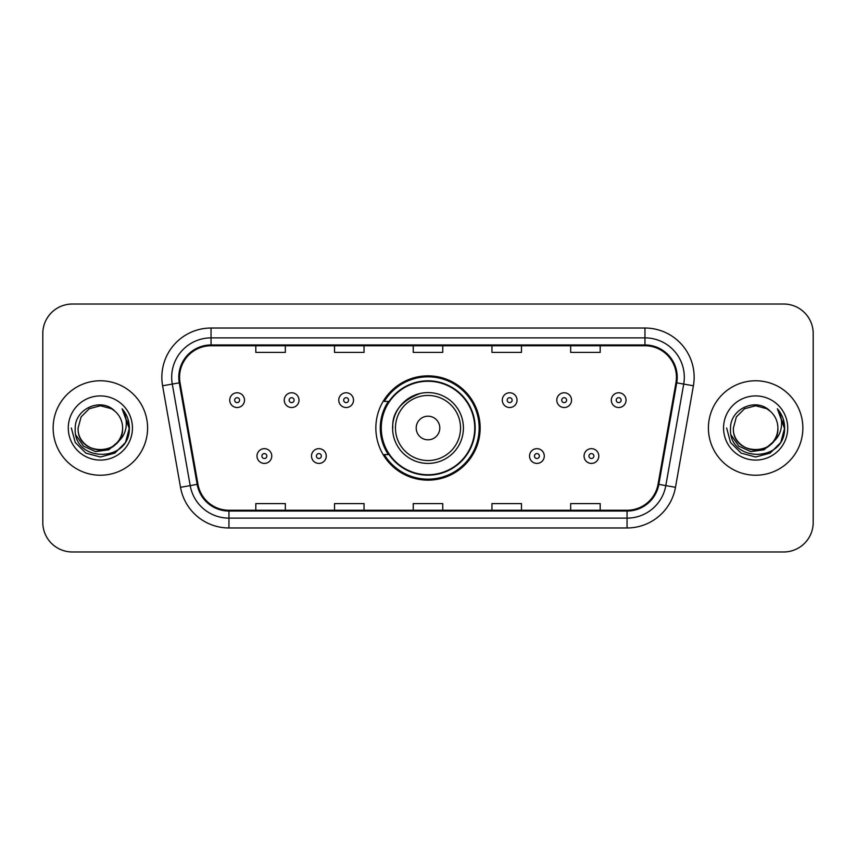 <?xml version="1.0" encoding="UTF-8"?>
<svg xmlns="http://www.w3.org/2000/svg" width="856" height="856" viewBox="0 0 856 856"><rect width="100%" height="100%" fill="white"/><g stroke="black" fill="none" stroke-linecap="round" stroke-linejoin="round"><path stroke-width="1.28" d="M375.848 428A52.152 52.152 0 0 0 428 480.152A52.152 52.152 0 0 0 480.152 428A52.152 52.152 0 0 0 428 375.848A52.152 52.152 0 0 0 375.848 428M388.356 454.568A47.722 47.722 0 0 1 388.356 401.432M42.8 333.54L42.8 522.46A29.521 29.521 0 0 0 72.321 551.97L783.679 551.97A29.521 29.521 0 0 0 813.2 522.46L813.2 333.54A29.521 29.521 0 0 0 783.679 304.03L72.321 304.03A29.521 29.521 0 0 0 42.8 333.54L42.8 522.46M53.136 428A47.23 47.23 0 0 0 100.355 475.23A47.23 47.23 0 0 0 147.585 428A47.23 47.23 0 0 0 100.355 380.77A47.23 47.23 0 0 0 53.136 428A47.23 47.23 0 0 0 100.355 475.23A47.23 47.23 0 0 0 147.585 428A47.23 47.23 0 0 0 100.355 380.77A47.23 47.23 0 0 0 53.136 428M708.415 428A47.23 47.23 0 0 0 755.645 475.23A47.23 47.23 0 0 0 802.864 428A47.23 47.23 0 0 0 755.645 380.77A47.23 47.23 0 0 0 708.415 428A47.23 47.23 0 0 0 755.645 475.23A47.23 47.23 0 0 0 802.864 428A47.23 47.23 0 0 0 755.645 380.77A47.23 47.23 0 0 0 708.415 428M179.567 377.229A31.49 31.49 0 0 1 211.047 345.749L644.953 345.749A31.49 31.49 0 0 1 675.962 382.696L658.05 484.239A31.49 31.49 0 0 1 627.052 510.251L228.948 510.251A31.49 31.49 0 0 1 197.95 484.239L180.038 382.696A31.49 31.49 0 0 1 179.567 377.229M178.776 377.229A32.271 32.271 0 0 0 179.268 382.835L197.169 484.378A32.271 32.271 0 0 0 228.948 511.043L627.052 511.043A32.271 32.271 0 0 0 658.831 484.378L676.732 382.835A32.271 32.271 0 0 0 644.953 344.957L211.047 344.957A32.271 32.271 0 0 0 178.776 377.229M162.597 385.778A49.199 49.199 0 0 1 211.047 328.03L644.953 328.03A49.199 49.199 0 0 1 693.403 385.778L675.491 487.31A49.199 49.199 0 0 1 627.052 527.97L228.948 527.97A49.199 49.199 0 0 1 180.509 487.31L162.597 385.778L172.291 384.066A39.355 39.355 0 0 1 211.047 337.874L644.953 337.874A39.355 39.355 0 0 1 683.709 384.066L665.808 485.609A39.355 39.355 0 0 1 627.052 518.126L228.948 518.126A39.355 39.355 0 0 1 190.193 485.609L172.291 384.066A39.355 39.355 0 0 1 171.692 377.229M783.679 304.03L72.321 304.03M72.321 551.97L783.679 551.97M813.2 522.46L813.2 333.54M413.245 345.749L413.245 352.405L442.755 352.405L442.755 345.749M334.525 345.749L334.525 352.405L364.046 352.405L364.046 345.749M255.816 345.749L255.816 352.405L285.337 352.405L285.337 345.749M491.954 345.749L491.954 352.405L521.475 352.405L521.475 345.749M570.663 345.749L570.663 352.405L600.184 352.405L600.184 345.749M442.755 510.251L442.755 503.596L413.245 503.596L413.245 510.251M364.046 510.251L364.046 503.596L334.525 503.596L334.525 510.251M285.337 510.251L285.337 503.596L255.816 503.596L255.816 510.251M521.475 510.251L521.475 503.596L491.954 503.596L491.954 510.251M600.184 510.251L600.184 503.596L570.663 503.596L570.663 510.251M117.4 442.285C105.598 458.249 76.954 448.041 78.121 428C76.751 456.697 123.96 456.697 122.601 428C123.96 456.697 76.751 456.697 78.121 428L81.095 416.883L89.238 408.74L100.355 405.755L111.483 408.74L114.929 411.19C101.276 396.884 74.996 408.676 75.242 428C72.749 462.336 128.421 463.235 129.32 429.669L129.363 428C129.277 420.703 126.859 414.304 122.087 408.783C125.714 414.732 126.988 421.141 125.918 428C124.88 433.832 122.044 438.593 117.4 442.285A22.245 22.245 0 0 0 122.601 428C123.96 456.697 76.751 456.697 78.121 428L81.095 416.883L89.238 408.74M122.601 428A22.245 22.245 0 0 0 114.929 411.19M118.824 441.097L108.776 449.785L95.615 451.626L83.503 446.147L75.938 435.212M68.277 428A32.079 32.079 0 0 0 100.355 460.079A32.079 32.079 0 0 0 132.445 428A32.079 32.079 0 0 0 100.355 395.921A32.079 32.079 0 0 0 68.277 428M122.087 408.783L129.352 428.845L128.004 419.215L129.352 428.845L128.004 419.215L129.352 428.845L122.301 409.029L129.352 428.845L122.301 409.029L129.363 428L125.479 442.499L114.865 453.124L100.355 457.008L85.857 453.124L75.242 442.499L71.348 428M122.301 409.029L129.352 428.856M420.339 393.418C385.895 406.375 394.177 430.707 392.583 428A35.417 35.417 0 0 0 428 463.417A35.417 35.417 0 0 0 463.417 428A35.417 35.417 0 0 0 428 392.583A35.417 35.417 0 0 0 392.583 428A35.417 35.417 0 0 0 428 463.417A35.417 35.417 0 0 0 463.417 428M439.802 428A11.802 11.802 0 0 0 428 416.198A11.802 11.802 0 0 0 416.198 428A11.802 11.802 0 0 0 428 439.802A11.802 11.802 0 0 0 439.802 428M474.738 428A46.738 46.738 0 0 0 428 381.262A46.738 46.738 0 0 0 381.262 428A46.738 46.738 0 0 0 428 474.738A46.738 46.738 0 0 0 474.738 428M479.167 428A51.167 51.167 0 0 1 384.269 454.568L389.02 454.568A47.176 47.176 0 0 0 475.176 428.118A47.176 47.176 0 0 0 389.02 401.432L384.269 401.432A51.167 51.167 0 0 1 479.167 428M777.879 428C779.249 456.697 732.041 456.697 733.399 428L736.374 416.883L744.517 408.74L755.645 405.755L766.762 408.74L770.207 411.19C756.565 396.884 730.286 408.676 730.532 428C728.028 462.336 783.7 463.235 784.599 429.669L784.652 428C784.567 420.703 782.138 414.304 777.366 408.783C780.993 414.732 782.277 421.141 781.196 428C780.158 433.832 777.323 438.593 772.69 442.285A22.245 22.245 0 0 0 777.879 428C779.249 456.697 732.041 456.697 733.399 428L736.374 416.883L744.517 408.74L755.645 405.755L766.762 408.74L770.207 411.19A22.245 22.245 0 0 1 777.879 428C779.249 456.697 732.041 456.697 733.399 428C732.244 448.041 760.877 458.249 772.69 442.285M774.102 441.097L764.055 449.785L750.905 451.626L738.792 446.147L731.227 435.212M723.555 428A32.079 32.079 0 0 0 755.645 460.079A32.079 32.079 0 0 0 787.723 428A32.079 32.079 0 0 0 755.645 395.921A32.079 32.079 0 0 0 723.555 428M777.366 408.783L784.631 428.845L783.283 419.215L784.631 428.845L783.283 419.215L784.631 428.845L777.58 409.029L784.631 428.845L777.58 409.029L784.652 428L780.758 442.499L770.143 453.124L755.645 457.008L741.135 453.124L730.521 442.499L726.637 428M777.58 409.029L784.631 428.856M244.506 400.159A7.383 7.383 0 0 1 237.123 407.531A7.383 7.383 0 0 1 229.74 400.159A7.383 7.383 0 0 1 237.123 392.776A7.383 7.383 0 0 1 244.506 400.159A7.383 7.383 0 0 0 237.123 392.776A7.383 7.383 0 0 0 229.74 400.159M299.012 400.159A7.383 7.383 0 0 1 291.629 407.531A7.383 7.383 0 0 1 284.256 400.159A7.383 7.383 0 0 1 291.629 392.776A7.383 7.383 0 0 1 299.012 400.159A7.383 7.383 0 0 0 291.629 392.776A7.383 7.383 0 0 0 284.256 400.159M353.517 400.159A7.383 7.383 0 0 1 346.134 407.531A7.383 7.383 0 0 1 338.762 400.159A7.383 7.383 0 0 1 346.134 392.776A7.383 7.383 0 0 1 353.517 400.159A7.383 7.383 0 0 0 346.134 392.776A7.383 7.383 0 0 0 338.762 400.159M517.045 400.159A7.383 7.383 0 0 1 509.662 407.531A7.383 7.383 0 0 1 502.29 400.159A7.383 7.383 0 0 1 509.662 392.776A7.383 7.383 0 0 1 517.045 400.159A7.383 7.383 0 0 0 509.662 392.776A7.383 7.383 0 0 0 502.29 400.159M571.551 400.159A7.383 7.383 0 0 1 564.168 407.531A7.383 7.383 0 0 1 556.796 400.159A7.383 7.383 0 0 1 564.168 392.776A7.383 7.383 0 0 1 571.551 400.159A7.383 7.383 0 0 0 564.168 392.776A7.383 7.383 0 0 0 556.796 400.159M626.057 400.159A7.383 7.383 0 0 1 618.685 407.531A7.383 7.383 0 0 1 611.302 400.159A7.383 7.383 0 0 1 618.685 392.776A7.383 7.383 0 0 1 626.057 400.159A7.383 7.383 0 0 0 618.685 392.776A7.383 7.383 0 0 0 611.302 400.159M256.993 456.045A7.383 7.383 0 0 1 264.376 448.662A7.383 7.383 0 0 1 271.759 456.045A7.383 7.383 0 0 1 264.376 463.417A7.383 7.383 0 0 1 256.993 456.045A7.383 7.383 0 0 0 264.376 463.417A7.383 7.383 0 0 0 271.759 456.045M311.509 456.045A7.383 7.383 0 0 1 318.881 448.662A7.383 7.383 0 0 1 326.264 456.045A7.383 7.383 0 0 1 318.881 463.417A7.383 7.383 0 0 1 311.509 456.045A7.383 7.383 0 0 0 318.881 463.417A7.383 7.383 0 0 0 326.264 456.045M529.543 456.045A7.383 7.383 0 0 1 536.915 448.662A7.383 7.383 0 0 1 544.298 456.045A7.383 7.383 0 0 1 536.915 463.417A7.383 7.383 0 0 1 529.543 456.045A7.383 7.383 0 0 0 536.915 463.417A7.383 7.383 0 0 0 544.298 456.045M584.049 456.045A7.383 7.383 0 0 1 591.432 448.662A7.383 7.383 0 0 1 598.804 456.045A7.383 7.383 0 0 1 591.432 463.417A7.383 7.383 0 0 1 584.049 456.045A7.383 7.383 0 0 0 591.432 463.417A7.383 7.383 0 0 0 598.804 456.045M644.953 328.03L644.953 344.957M172.291 384.066L179.268 382.835M228.948 527.97L228.948 511.043M627.052 511.043L627.052 527.97M658.831 484.378L675.491 487.31M180.509 487.31L197.169 484.378M676.732 382.835L693.403 385.778M211.047 328.03L211.047 344.957M460.539 428A32.539 32.539 0 0 0 428 395.461A32.539 32.539 0 0 0 395.461 428A32.539 32.539 0 0 0 428 460.539A32.539 32.539 0 0 0 460.539 428M234.662 400.159A2.461 2.461 0 0 0 237.123 402.62A2.461 2.461 0 0 0 239.584 400.159A2.461 2.461 0 0 0 237.123 397.698A2.461 2.461 0 0 0 234.662 400.159M289.168 400.159A2.461 2.461 0 0 0 291.629 402.62A2.461 2.461 0 0 0 294.09 400.159A2.461 2.461 0 0 0 291.629 397.698A2.461 2.461 0 0 0 289.168 400.159M343.684 400.159A2.461 2.461 0 0 0 346.134 402.62A2.461 2.461 0 0 0 348.595 400.159A2.461 2.461 0 0 0 346.134 397.698A2.461 2.461 0 0 0 343.684 400.159M507.201 400.159A2.461 2.461 0 0 0 509.662 402.62A2.461 2.461 0 0 0 512.123 400.159A2.461 2.461 0 0 0 509.662 397.698A2.461 2.461 0 0 0 507.201 400.159M561.718 400.159A2.461 2.461 0 0 0 564.168 402.62A2.461 2.461 0 0 0 566.629 400.159A2.461 2.461 0 0 0 564.168 397.698A2.461 2.461 0 0 0 561.718 400.159M616.224 400.159A2.461 2.461 0 0 0 618.685 402.62A2.461 2.461 0 0 0 621.146 400.159A2.461 2.461 0 0 0 618.685 397.698A2.461 2.461 0 0 0 616.224 400.159M266.837 456.045A2.461 2.461 0 0 0 264.376 453.584A2.461 2.461 0 0 0 261.915 456.045A2.461 2.461 0 0 0 264.376 458.506A2.461 2.461 0 0 0 266.837 456.045M321.342 456.045A2.461 2.461 0 0 0 318.881 453.584A2.461 2.461 0 0 0 316.42 456.045A2.461 2.461 0 0 0 318.881 458.506A2.461 2.461 0 0 0 321.342 456.045M539.376 456.045A2.461 2.461 0 0 0 536.915 453.584A2.461 2.461 0 0 0 534.454 456.045A2.461 2.461 0 0 0 536.915 458.506A2.461 2.461 0 0 0 539.376 456.045M593.882 456.045A2.461 2.461 0 0 0 591.432 453.584A2.461 2.461 0 0 0 588.971 456.045A2.461 2.461 0 0 0 591.432 458.506A2.461 2.461 0 0 0 593.882 456.045"/></g></svg>
